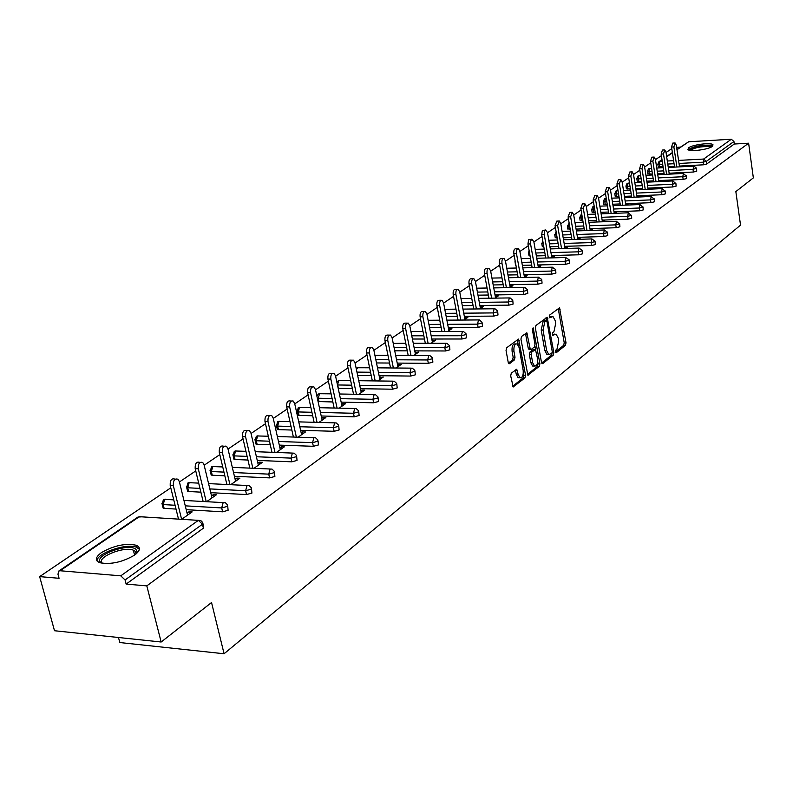 <?xml version="1.0" encoding="UTF-8"?>
<svg xmlns="http://www.w3.org/2000/svg" width="793" height="793" viewBox="0 0 793 793"><rect width="100%" height="100%" fill="white"/><g stroke="black" fill="none" stroke-linecap="round" stroke-linejoin="round"><path stroke-width="1.19" d="M555.368 351.953L556.21 352.776L565.468 345.322L566.014 342.774L559.511 307.843L549.628 315.059L549.242 316.863L549.727 317.765L552.979 316.546L555.199 320.65L555.695 323.485L553.92 331.702L552.701 332.654L552.315 334.458L552.79 335.35L556.071 334.101L558.242 338.135L558.728 340.95L556.964 349.178L555.754 350.149L555.368 351.953M134.592 555.1C140.411 550.639 140.926 547.348 136.128 545.227C125.403 543.086 113.845 545.534 101.454 552.592C95.338 557.142 94.793 560.512 99.829 562.713C110.792 564.745 122.39 562.207 134.592 555.1L133.333 550.164C123.589 545.911 94.991 557.994 102.545 563.288L102.654 563.367M712.302 146.437L712.966 144.713C711.133 142.294 692.715 144.623 688.611 147.785L687.908 149.56C689.732 151.978 708.337 149.609 712.302 146.437M511.297 373.156L510.692 375.862L513.17 386.954L524.976 377.894L525.561 375.228L518.563 339.087L506.658 347.77L506.043 350.476L508.244 362.46L509.562 363.67L514.409 359.903L515.014 357.207L513.943 351.299C513.596 346.254 514.657 343.795 517.145 343.924L519.028 347.384L523.182 370.341C523.519 375.426 522.438 377.884 519.94 377.726L518.136 374.365L516.749 369.27L511.297 373.156M748.622 143.206L753.35 177.88L735.845 191.599L740.533 225.133L224.072 653.759L211.543 602.521L161.157 642.013L146.814 585.878L748.622 143.206L734.288 144.029L733.941 141.491L706.305 161.385L706.682 164.002L734.288 144.029M541.49 362.451L542.729 363.62L553.276 355.135L553.841 352.548L547.19 317.25L535.969 325.457L535.394 328.084L541.49 362.451M539.329 366.356L527.87 375.158L520.932 339.117L521.516 336.46L526.83 332.782L530.051 348.157L531.32 349.356L534.413 346.947L534.988 344.311L532.39 329.71L533.183 327.826L539.904 363.719L539.329 366.356L537.505 366.346L527.355 374.484M118.494 637.503L119.822 642.548L224.072 653.759M676.935 149.441L688.701 141.759L731.315 139.241L733.941 141.491M680.295 147.141L676.617 147.349M161.157 642.013L54.499 630.732L39.65 576.61L170.782 487.834M146.814 585.878L126.137 584.094L125.066 579.97L120.774 575.837L60.099 570.752L58.722 571.089L57.978 574.271L59.069 578.295L39.65 576.61M179.426 481.975L195.742 470.923M204.158 465.223L219.82 454.627M228.017 449.076L243.045 438.896M251.044 433.484L265.477 423.71M273.268 418.436L287.155 409.029M294.758 403.885L308.1 394.845M315.525 389.829L328.371 381.126M335.617 376.219L347.978 367.853M355.056 363.055L366.971 354.996M373.89 350.308L385.368 342.536M392.129 337.957L403.191 330.463M409.812 325.982L420.488 318.756M426.961 314.375L437.26 307.397M443.604 303.104L453.546 296.374M459.752 292.171L469.357 285.668M475.443 281.545L484.711 275.27M490.679 271.226L499.64 265.159M505.488 261.204L514.161 255.336M519.891 251.45L528.277 245.771M533.897 241.964L542.006 236.473M547.527 232.736L555.378 227.422M560.8 223.755L568.393 218.61M573.716 215.012L581.081 210.026M586.295 206.487L593.432 201.66M598.566 198.181L605.475 193.502M610.521 190.092L617.212 185.552M622.168 182.202L628.671 177.801M633.538 174.5L639.842 170.237M644.63 166.986L650.746 162.852M655.454 159.661L661.392 155.646M666.031 152.504L671.78 148.608M679.492 166.708L681.306 166.778M202.998 523.757L203.404 528.178L202.453 524.242L125.066 579.97M126.137 584.094L203.404 528.178M706.682 164.002L703.391 164.815L679.403 166.064M674.427 166.322L668.152 166.649M663.097 166.907L658.21 166.699M227.7 505.964L228.106 510.305L222.605 511.812L186.216 509.671M176.026 509.076L164.131 508.372L163.17 508.184L162.892 507.074M251.52 488.825L251.916 493.077L246.524 494.545L210.75 492.671M200.877 492.156L188.615 491.511L187.604 491.313L187.346 490.272M274.487 472.281L274.874 476.464L269.6 477.892L234.411 476.266M224.835 475.82L212.246 475.235L211.196 475.037L210.958 474.045M296.651 456.322L297.038 460.426L291.864 461.823L257.249 460.416M247.961 460.039L235.065 459.514L233.975 459.306L233.757 458.374M318.062 440.908L318.439 444.942L313.364 446.3L279.305 445.111M270.274 444.794L257.12 444.328L255.99 444.11L255.792 443.228M338.75 426.01L339.117 429.975L334.15 431.303L300.606 430.302M291.844 430.044L278.452 429.637L277.282 429.419L277.094 428.587M358.753 411.607L359.11 415.512L354.233 416.811L321.215 415.988M312.68 415.77L299.08 415.433L297.89 415.205L297.712 414.422M378.102 397.67L378.449 401.516L373.672 402.785L341.149 402.13M332.842 401.962L318.072 401.545M396.837 384.189L397.174 387.965L392.476 389.204L360.438 388.709M352.35 388.58L338.205 388.352M414.967 371.124L415.304 374.851L410.695 376.06L379.113 375.704M371.243 375.614L357.653 375.456M432.542 358.466L432.869 362.133L428.339 363.323L397.214 363.095M389.541 363.045L376.487 362.946M449.581 346.204L449.899 349.812L445.448 350.972L414.769 350.873M407.275 350.853L394.736 350.813M466.106 334.309L466.413 337.868L462.041 338.998L431.788 339.017M424.473 339.027L412.41 339.027M482.134 322.761L482.441 326.27L478.139 327.38L448.293 327.509M441.166 327.539L429.548 327.588M497.697 311.55L497.994 315.009L493.771 316.1L464.331 316.328M457.353 316.387L446.172 316.476M512.813 300.676L513.111 304.076L508.947 305.146L479.894 305.474M473.084 305.553L462.309 305.672M527.494 290.099L527.781 293.46L523.697 294.5L495.02 294.917M488.359 295.016L477.981 295.165M541.768 279.82L542.055 283.131L538.021 284.162L509.721 284.657M503.208 284.776L493.196 284.955M555.645 269.828L555.923 273.099L551.958 274.1L524.014 274.685M517.641 274.814L507.986 275.012M569.146 260.104L569.414 263.335L565.518 264.317L537.922 264.971M531.677 265.12L522.359 265.338M515.965 265.427L515.351 264.862M582.28 250.647L582.548 253.829L578.702 254.801L551.462 255.524M545.346 255.683L536.336 255.921M530.091 256.07L528.99 255.495M595.067 241.439L595.335 244.581L591.548 245.533L564.626 246.316M558.639 246.494L549.945 246.742M543.82 246.92L542.273 246.365M607.527 232.468L607.775 235.571L604.048 236.512L577.463 237.355M571.584 237.543L563.189 237.811M557.192 237.999L555.209 237.474M619.65 223.735L619.908 226.798L616.23 227.72L589.952 228.622M584.203 228.82L576.075 229.098M570.197 229.296L567.818 228.81M631.476 215.23L631.724 218.244L628.096 219.155L602.135 220.107M596.485 220.315L588.634 220.603M582.875 220.821L580.109 220.365M642.994 206.933L643.242 209.917L639.664 210.799L614.01 211.81M608.469 212.028L600.866 212.326M595.216 212.544L592.103 212.127M654.235 198.835L654.473 201.789L650.944 202.661L625.578 203.712M620.146 203.94L612.791 204.247M607.25 204.475L603.79 204.088M665.198 190.944L665.426 193.859L661.957 194.721L636.878 195.812M631.535 196.049L624.418 196.357M618.976 196.595L615.209 196.248M675.884 183.242L676.122 186.127L672.692 186.97L647.891 188.11M642.657 188.347L635.758 188.665M630.415 188.912L626.341 188.595M686.322 175.729L686.55 178.574L683.169 179.406L658.646 180.586M653.501 180.834L646.82 181.151M641.577 181.399L637.215 181.121M696.512 168.394L696.74 171.199L693.399 172.022L669.143 173.231M664.088 173.489L657.615 173.816M652.461 174.073L647.831 173.826M669.242 173.905L670.977 174.063M658.755 181.27L660.391 181.538M648 188.813L650.22 188.704L649.546 189.18M636.987 196.535L639.267 196.436L638.434 197.021M625.697 204.455L628.036 204.356L627.045 205.06M614.129 212.574L616.528 212.474L615.368 213.297M599.24 221.901L595.642 199.866L597.179 195.494L598.517 197.923L602.412 221.782L602.264 220.89L604.732 220.801L603.394 221.753M591.092 230.426L592.629 229.346L590.091 229.464M578.474 239.327L580.208 238.108L577.611 238.247M565.518 248.467L567.461 247.099L564.794 247.267M552.215 257.864L554.366 256.337L551.631 256.536M538.536 267.509L540.925 265.824L538.11 266.042M524.48 277.431L527.117 275.567L524.223 275.825M510.028 287.621L512.912 285.589L509.939 285.876M495.149 298.118L498.311 295.888L495.258 296.205M479.854 308.913L483.294 306.485L480.152 306.841M464.093 320.035L467.84 317.388L464.599 317.785M447.857 331.484L451.931 328.619L448.59 329.045M431.134 343.29L435.545 340.177L432.106 340.653M413.887 355.452L418.654 352.092L415.116 352.617M396.103 368.011L401.248 364.374L397.59 364.949M377.746 380.957L383.287 377.042L379.52 377.666M358.793 394.329L364.76 390.116L361.895 390.077L360.874 390.79M339.206 408.147L345.629 403.617L342.735 403.558L341.614 404.341M318.974 422.431L325.873 417.554L322.949 417.485L321.73 418.337M298.039 437.201L305.454 431.967L302.5 431.878L301.162 432.809M276.38 452.476L284.34 446.865L281.356 446.756L279.899 447.777M253.948 468.306L262.493 462.279L259.48 462.15L257.903 463.261M230.713 484.701L239.882 478.229L236.839 478.09L235.124 479.299M206.626 501.691L216.449 494.763L213.376 494.594L211.523 495.903M181.647 519.316L192.164 511.891L189.061 511.713L187.059 513.121M590.141 229.425L590.309 230.456M577.691 238.187L577.889 239.347M564.923 247.178L565.141 248.477M551.809 256.407L552.067 257.864M538.348 265.883L538.616 267.449M524.51 275.617L524.788 277.213M510.286 285.629L510.573 287.235M495.655 295.928L495.952 297.553M480.617 306.514L480.925 308.16M465.134 317.408L465.451 319.073M449.195 328.629L449.522 330.314M432.78 340.177L433.117 341.892M415.869 352.082L416.206 353.817M398.433 364.354L398.79 366.108M380.452 377.012L380.809 378.796M361.895 390.077L362.272 391.881M342.735 403.558L343.121 405.382M322.949 417.485L323.356 419.338M302.5 431.878L302.916 433.751M281.356 446.756L281.783 448.66M259.48 462.15L259.926 464.083M236.839 478.09L237.295 480.052M213.376 494.594L213.852 496.596M189.061 511.713L189.557 513.735M554.753 334.111L552.572 334.349L554.376 334.339M551.68 316.556L549.509 316.794L551.313 316.784M555.378 351.993L563.684 345.322L564.229 342.774L558.232 308.507M546.446 320.659L545.891 317.904M541.639 363.016L551.472 355.125L552.077 352.964M551.849 353.281L552.235 351.468L547.001 321.591L546.139 320.739L544.831 321.73L543.027 330.047L546.635 350.556L548.786 354.56L551.849 353.281M544.771 320.749L546.139 320.739M548.35 354.56L546.972 354.55L544.821 350.546L541.203 330.047L543.017 321.74L544.325 320.749M529.377 349.426L528.217 348.157L525.501 333.417M534.928 346.026L535.562 349.624M537.694 361.568L538.08 363.709L539.904 363.719M532.658 362.698L534.462 366.049C536.861 366.168 537.892 363.749 537.565 358.793L535.463 349.554L531.806 352.042L531.221 354.689L532.658 362.698L530.824 362.688L532.628 366.039L533.867 366.049M535.007 349.554L533.065 349.624L534.888 349.624M530.824 362.688L529.387 354.689L529.972 352.042L533.065 349.624M537.505 366.346L538.08 363.709M519.425 377.716L518.097 377.696L516.283 374.346L515.41 369.905M515.846 343.924L515.291 343.924C512.803 343.795 511.743 346.254 512.08 351.299L513.943 351.299M508.422 363.095L512.556 359.883L513.16 357.197L512.08 351.299M518.295 345.163L517.234 339.721M512.665 386.29L523.132 377.874L523.33 373.007M679.522 166.867L676.31 145.268L675.101 142.958L673.881 146.913L671.552 147.052L672.771 143.097L674.793 142.978M671.552 147.052L674.556 167.125M673.881 146.913L676.875 167.006M669.282 174.153L665.991 152.256L664.762 149.927L663.503 153.941L661.154 154.07L662.413 150.055L664.435 149.946M661.154 154.07L664.227 174.401M663.503 153.941L666.576 174.282M658.805 181.607L655.424 159.413L654.175 157.064L652.877 161.128L650.498 161.257L651.796 157.192L653.828 157.083M650.498 161.257L653.66 181.855M652.877 161.128L656.029 181.746M648.069 189.249L644.59 166.738L643.331 164.379L641.983 168.503L639.594 168.622L640.932 164.498L642.964 164.399M639.594 168.622L642.826 189.487M641.983 168.503L645.224 189.378M637.076 197.08L633.498 174.242L632.219 171.863L630.832 176.056L628.413 176.175L629.801 171.992L631.833 171.883M628.413 176.175L631.734 197.308M630.832 176.056L634.152 197.209M625.806 205.109L622.128 181.944L620.83 179.545L619.392 183.798L616.954 183.907L618.391 179.664L620.413 179.565M616.954 183.907L620.374 205.328M619.392 183.798L622.802 205.228M689.593 150.254C692.378 147.111 698.95 145.555 709.309 145.585L711.668 146.824M710.776 147.28L708.773 146.586C700.516 146.408 694.45 147.676 690.564 150.412M712.927 145.882L710.597 145.169C700.774 144.911 693.29 146.437 688.126 149.728M102.238 563.308L100.919 562.524C92.097 556.171 128.297 542.491 135.821 549.222L137.04 551.492L136.039 553.99M135.712 554.267L135.98 553.068L134.86 550.966L133.333 550.164M139.37 549.321L136.525 547.279C126.513 542.878 96.429 553.227 97.043 560.958M614.248 213.337L610.471 189.824L609.153 187.416L607.666 191.728L605.208 191.837L606.695 187.535L608.717 187.445M605.208 191.837L608.717 213.555M607.666 191.728L611.165 213.466M595.642 199.866L593.154 199.975L594.7 195.603L596.713 195.514M593.154 199.975L596.762 221.99M590.26 230.456L586.255 206.22L584.897 203.781L583.301 208.222L580.793 208.321L582.389 203.89L584.401 203.801M580.793 208.321L584.5 230.644M583.301 208.222L587.008 230.565M577.79 239.347L573.666 214.734L572.288 212.286L570.633 216.786L568.105 216.886L569.77 212.385L571.763 212.306M568.105 216.886L571.922 239.536M570.633 216.786L574.449 239.456M565.003 248.487L560.75 223.477L559.352 221.019L557.638 225.589L555.08 225.678L556.805 221.108L558.787 221.039M555.08 225.678L559.006 248.655M557.638 225.589L561.553 248.586M551.859 257.864L547.477 232.458L545.574 229.96L544.394 231.596L544.276 234.629L541.708 234.708L542.313 230.585L545.465 230M541.708 234.708L545.753 258.022M544.276 234.629L548.32 257.963M538.368 267.509L533.848 241.687L531.905 239.169L530.686 240.824L530.557 243.917L527.96 243.986L528.604 239.783L531.776 239.218M527.96 243.986L532.133 267.657M530.557 243.917L534.72 267.598M524.5 277.411L519.841 251.173L518.394 248.665C516.858 248.705 516.213 250.301 516.461 253.453L513.834 253.532C513.586 250.38 514.231 248.774 515.777 248.734L517.7 248.685M513.834 253.532L518.126 277.55M516.461 253.453L520.753 277.5M510.236 287.482L505.438 260.917L503.981 258.399C502.375 258.419 501.711 260.045 501.959 263.266L499.312 263.335C499.055 260.104 499.729 258.488 501.335 258.468L503.238 258.419M499.312 263.335L503.743 287.73M501.959 263.266L506.39 287.69M495.556 297.831L490.629 270.938L489.152 268.411C487.487 268.411 486.793 270.056 487.051 273.357L484.374 273.416C484.117 270.116 484.82 268.47 486.486 268.47L488.359 268.43M484.374 273.416L488.944 298.198M487.051 273.357L491.61 298.168M480.459 308.487L475.384 281.257L473.897 278.72C472.172 278.69 471.439 280.365 471.706 283.745L469 283.795C468.742 280.415 469.476 278.739 471.201 278.769L473.044 278.73M469 283.795L473.728 308.983M471.706 283.745L476.415 308.953M464.916 319.45L459.702 291.874L458.205 289.326C456.411 289.267 455.638 290.972 455.906 294.431L453.18 294.471C452.912 291.011 453.685 289.316 455.479 289.366L457.283 289.336M453.18 294.471L458.057 320.075M455.906 294.431L460.783 320.055M448.917 330.74L443.545 302.807L442.038 300.25C440.174 300.16 439.372 301.895 439.639 305.444L436.893 305.474C436.616 301.925 437.419 300.2 439.292 300.279L441.047 300.26M436.893 305.474L441.929 331.504M439.639 305.444L444.675 331.494M432.443 342.368L426.902 314.068L425.395 311.5C423.442 311.381 422.61 313.146 422.887 316.784L420.102 316.803C419.824 313.166 420.667 311.411 422.619 311.53L424.324 311.51M420.102 316.803L425.316 343.28M422.887 316.784L428.091 343.29M415.453 354.352L409.753 325.675L408.236 323.108C406.204 322.949 405.332 324.733 405.61 328.48L402.794 328.49C402.527 324.753 403.399 322.959 405.431 323.128L407.087 323.118M402.794 328.49L408.197 355.433M405.61 328.48L410.992 355.442M397.947 366.703L392.069 337.64L390.553 335.082C388.431 334.874 387.509 336.688 387.787 340.534L384.952 340.534C384.674 336.698 385.596 334.874 387.718 335.082L389.304 335.082M384.952 340.534L390.543 367.962M387.787 340.534L393.368 367.982M379.887 379.45L373.82 349.991L372.304 347.423C370.093 347.165 369.132 349.019 369.409 352.974L366.544 352.964C366.267 349.009 367.238 347.165 369.449 347.423L370.955 347.423M366.544 352.964L372.333 380.888M369.409 352.974L375.188 380.927M361.251 392.594L354.986 362.738L353.48 360.181C351.17 359.863 350.159 361.747 350.437 365.821L347.542 365.791C347.265 361.727 348.276 359.844 350.595 360.161L352.013 360.171M347.542 365.791L353.549 394.24M350.437 365.821L356.434 394.29M342.011 406.175L335.538 375.892L334.041 373.344C331.623 372.968 330.562 374.881 330.84 379.084L327.915 379.044C327.638 374.851 328.708 372.938 331.127 373.315L332.455 373.334M327.915 379.044L334.15 408.038M330.84 379.084L337.065 408.098M322.127 420.201L315.445 389.492L313.959 386.954C311.441 386.508 310.311 388.451 310.588 392.783L307.634 392.733C307.367 388.401 308.487 386.469 311.025 386.915L312.234 386.934M307.634 392.733L314.117 422.292M310.588 392.783L317.051 422.372M301.588 434.693L294.679 403.548L293.212 401.03C290.565 400.505 289.376 402.477 289.653 406.958L286.669 406.888C286.402 402.418 287.591 400.445 290.238 400.971L291.338 401M286.669 406.888L293.4 437.042M289.653 406.958L296.374 437.141M280.335 449.69L273.198 418.089L271.751 415.601C268.986 414.977 267.727 416.979 267.994 421.618L264.981 421.529C264.723 416.91 265.972 414.908 268.748 415.522L269.709 415.552M264.981 421.529L271.989 452.317M267.994 421.618L274.983 452.426M258.349 465.204L250.965 433.137L249.547 430.678C246.643 429.955 245.315 431.997 245.572 436.784L242.539 436.685C242.281 431.898 243.61 429.865 246.514 430.589L247.317 430.609M242.539 436.685L249.835 468.128M245.572 436.784L252.858 468.257M235.59 481.262L227.938 448.719L226.56 446.3C223.517 445.468 222.109 447.53 222.347 452.506L219.284 452.387C219.046 447.421 220.454 445.359 223.497 446.191L224.132 446.211M219.284 452.387L226.897 484.513M222.347 452.506L229.95 484.662M211.999 497.905L204.079 464.867L202.75 462.497C199.549 461.536 198.062 463.627 198.29 468.792L195.197 468.653C194.969 463.499 196.456 461.407 199.658 462.369L200.094 462.388M195.197 468.653L203.137 501.503M198.29 468.792L206.22 501.672M187.554 515.153L179.337 481.619L178.058 479.299C174.708 478.189 173.132 480.31 173.33 485.673L170.208 485.514C170.009 480.161 171.585 478.04 174.946 479.15L175.174 479.16M170.208 485.514L178.504 519.118M173.33 485.673L181.617 519.316M688.701 141.759L676.974 149.758M672.424 152.871L666.675 156.796M662.046 159.948L659.915 161.405L662.244 161.276M667.31 161.009L673.584 160.672M678.56 160.404L703.609 159.056L731.315 139.241M661.996 159.621L658.864 161.762L659.915 161.405L659.29 164.498L659.687 167.085M703.391 164.815L703.609 159.056L706.305 161.385L703.014 162.198L679.016 163.457M120.774 575.837L198.359 520.357L139.33 516.689L60.099 570.752M137.972 517.036L141.729 516.838L137.972 517.036L58.722 571.089M202.453 524.242L198.359 520.357L200.738 520.515L202.691 522.498L202.453 524.242M674.04 163.725L667.765 164.052M662.7 164.32L657.813 164.121M693.399 172.022L693.013 169.375L696.482 168.185L694.004 166.114L693.013 169.375L668.747 170.614M652.064 171.457L648.912 171.615L649.546 168.483L651.578 168.314M663.691 170.872L657.219 171.199M647.435 171.229L648.912 171.615L649.318 174.232M683.169 179.406L682.773 176.73L658.24 177.929M653.095 178.177L646.414 178.504M641.17 178.762L638.286 178.901L638.692 181.538M672.692 186.97L672.286 184.263L647.475 185.423M642.241 185.671L635.342 185.988M629.999 186.236L627.402 186.365L627.828 189.031M661.957 194.721L661.54 191.985L636.452 193.105M631.109 193.343L623.992 193.661M618.55 193.898L616.26 193.998L616.686 196.694M650.944 202.661L650.518 199.895L625.152 200.966M619.71 201.204L612.355 201.511M606.804 201.749L604.841 201.828L605.277 204.554M639.664 210.799L639.227 208.004L613.564 209.035M608.023 209.253L600.42 209.56M594.76 209.788L593.134 209.858L593.59 212.603M628.096 219.155L627.65 216.33L601.679 217.302M596.029 217.52L588.168 217.817M582.409 218.025L581.14 218.075L581.596 220.86M616.23 227.72L615.764 224.865L589.486 225.787M583.727 225.985L575.599 226.273M569.721 226.481L568.829 226.511L569.305 229.326M604.048 236.512L603.572 233.618L576.977 234.49M571.109 234.678L562.703 234.956M556.696 235.154L556.696 238.009M591.548 245.533L591.063 242.608L564.14 243.421M558.143 243.6L549.45 243.857M543.324 244.046L543.75 246.93M578.702 254.801L578.206 251.837L550.947 252.59M544.831 252.749L535.83 252.997M565.518 264.317L565.003 261.323L537.406 261.997M531.161 262.156L521.834 262.384M551.958 274.1L551.432 271.067L523.489 271.672M517.105 271.811L507.441 272.019M538.021 284.162L537.485 281.089L509.175 281.614M502.653 281.743L492.641 281.931M523.697 294.5L523.142 291.398L494.455 291.844M487.794 291.943L477.406 292.102M508.947 305.146L508.372 302.004L479.319 302.351M472.499 302.44L461.724 302.569M493.771 316.1L493.187 312.918L463.727 313.176M456.758 313.235L445.567 313.334M478.139 327.38L477.535 324.149L447.678 324.307M440.541 324.347L428.924 324.416M462.041 338.998L461.417 335.726L431.154 335.776M423.839 335.796L411.765 335.816M445.448 350.972L444.814 347.661L414.115 347.602M406.621 347.582L394.071 347.552M428.339 363.323L427.685 359.963L396.55 359.774M388.867 359.725L375.813 359.645M410.695 376.06L410.011 372.66L378.42 372.333M370.549 372.254L356.959 372.115M392.476 389.204L391.772 385.755L359.715 385.289M351.636 385.17L337.669 384.972L338.393 388.362M373.672 402.785L372.938 399.285L340.405 398.661M332.098 398.502L318.3 398.245L319.054 401.684M354.233 416.811L353.48 413.262L320.451 412.479M311.917 412.271L298.307 411.954L299.08 415.433M334.15 431.303L333.367 427.705L299.823 426.743M291.051 426.495L277.649 426.109L278.452 429.637M313.364 446.3L312.561 442.653L278.482 441.493M269.461 441.195L256.298 440.749L257.12 444.328M291.864 461.823L291.031 458.116L256.407 456.758M247.109 456.391L234.213 455.886L235.065 459.514M269.6 477.892L268.738 474.135L233.538 472.549M223.963 472.113L211.364 471.548L212.246 475.235M246.524 494.545L245.632 490.728L209.838 488.904M199.965 488.399L187.703 487.774L188.615 491.511M222.605 511.812L221.683 507.936L185.275 505.845M175.084 505.26L163.18 504.576L164.131 508.372M686.153 175.897L683.397 173.508L682.773 176.73L686.153 175.897M636.799 178.494L638.286 178.901L638.93 175.719L640.675 175.57M675.715 183.421L672.92 181.002L672.286 184.263L675.715 183.421M625.915 185.939L627.402 186.365L628.066 183.143L629.483 183.005M665.01 191.123L662.195 188.675L661.54 191.985L665.01 191.123M614.773 193.561L616.26 193.998L616.934 190.736L618.025 190.617M654.047 199.023L651.192 196.535L650.518 199.895L654.047 199.023M603.354 201.372L604.841 201.828L605.535 198.518L606.268 198.419M642.806 207.122L639.921 204.604L639.227 208.004L642.806 207.122M591.647 209.382L593.134 209.858L594.205 206.378M631.278 215.418L628.353 212.871L627.65 216.33L631.278 215.418M579.643 217.589L581.14 218.075L581.854 214.685M619.452 223.943L616.498 221.356L615.764 224.865L619.452 223.943M567.342 226.005L568.829 226.511L569.215 223.467M607.309 232.686L607.468 232.151L604.325 230.059L603.572 233.618L607.309 232.686M554.713 234.639L556.21 235.164L556.299 232.805M594.849 241.657L595.018 241.102L591.826 238.99L591.063 242.608L594.849 241.657M541.768 243.501L543.255 244.046L543.175 243.173M582.052 250.866L582.221 250.291L578.989 248.169L578.206 251.837L582.052 250.866M528.465 252.59L529.575 253.155M568.908 260.332L569.087 259.727L565.815 257.596L565.003 261.323L568.908 260.332M514.816 261.938L515.43 262.473M555.397 270.066L555.576 269.432L552.265 267.281L551.432 271.067L555.397 270.066M541.51 280.068L541.698 279.394L538.338 277.243L537.485 281.089L541.51 280.068M527.236 290.347L527.414 289.653L524.797 287.383L524.014 287.482L523.142 291.398L527.236 290.347M512.536 300.934L512.724 300.2L510.107 297.92L509.284 298.019L508.372 302.004L512.536 300.934M497.409 311.827L497.607 311.054L494.991 308.764L494.118 308.864L493.187 312.918L497.409 311.827M481.837 323.038L482.035 322.226L479.428 319.936L478.496 320.035L477.535 324.149L481.837 323.038M465.798 334.596L465.997 333.734L463.399 331.444L462.408 331.533L461.417 335.726L465.798 334.596M410.913 331.504L423.006 331.563M449.264 346.501L449.462 345.599L446.885 343.3L445.825 343.389L444.814 347.661L449.264 346.501M393.229 343.409L405.758 343.27M432.215 358.783L432.423 357.831L429.856 355.532L428.735 355.621L427.685 359.963L432.215 358.783M375.079 356.077L376.853 355.284L387.975 355.333M414.62 371.451L414.838 370.44L412.291 368.15L411.091 368.23L410.011 372.66L414.62 371.451M356.444 369.687L357.544 367.764L369.617 367.774M396.47 384.516L396.688 383.465L394.171 381.175L392.892 381.245L391.772 385.755L396.47 384.516M337.481 384.962L338.819 380.541L350.675 380.61M377.726 398.017L377.944 396.906L375.456 394.627L374.098 394.686L372.938 399.285L377.726 398.017M317.329 398.116L318.3 398.245L319.49 393.724L331.097 393.843M358.357 411.964L358.585 410.784L356.136 408.524L354.679 408.573L353.48 413.262L358.357 411.964M296.909 410.982L298.307 411.954L299.536 407.344L310.876 407.523M338.343 426.386L338.561 425.137L336.163 422.897L334.606 422.927L333.367 427.705L338.343 426.386M276.271 425.107L276.489 425.891L277.649 426.109L278.918 421.42L289.97 421.638M317.636 441.295L317.864 439.976L315.515 437.756L313.85 437.776L312.561 442.653L317.636 441.295M254.93 439.699L255.168 440.531L256.298 440.749L257.616 435.962L268.331 436.239M296.205 456.728L296.433 455.341L294.153 453.15L292.359 453.14L291.031 458.116L296.205 456.728M232.864 454.795L233.122 455.678L234.213 455.886L235.58 450.999L245.939 451.336M274.021 472.707L274.249 471.24L272.029 469.089L270.106 469.05L268.738 474.135L274.021 472.707M210.036 470.418L210.314 471.349L211.364 471.548L212.772 466.562L222.734 466.948M251.024 489.261L251.262 487.715L249.121 485.603L247.059 485.534L245.632 490.728L251.024 489.261M186.385 486.595L186.692 487.576L187.703 487.774L189.16 482.679L198.696 483.125M227.185 506.43L227.422 504.784L225.371 502.742L223.16 502.623L221.683 507.936L227.185 506.43M161.891 503.357L162.218 504.388L163.18 504.576L164.696 499.372L173.746 499.868M558.411 309.151L560.205 309.131M564.229 342.774L566.014 342.774M563.684 345.322L565.468 345.322M546.07 318.548L547.884 318.538M552.215 352.538L553.841 352.548M551.472 355.125L553.276 355.135M542.035 363.62L542.729 363.62M543.017 321.74L544.831 321.73M541.203 330.047L543.027 330.047M544.821 350.546L546.635 350.556M527.741 375.079L528.475 375.089M525.7 334.081L527.533 334.071M528.217 348.157L530.051 348.157M532.39 328.738L533.679 328.728M529.972 352.042L531.806 352.042M529.387 354.689L531.221 354.689M515.589 370.519L517.433 370.529M516.283 374.346L518.136 374.365M513.16 357.197L515.014 357.207M512.556 359.883L514.409 359.903M508.819 363.67L509.562 363.67M517.423 340.385L519.276 340.385M523.727 375.208L525.561 375.228M523.132 377.874L524.976 377.894M513.041 386.865L513.814 386.885M136.664 547.329L136.128 545.227M672.375 152.543L666.626 156.469M658.24 166.897L657.843 164.32L658.864 161.762M693.746 166.133L668.271 167.452M663.216 167.71L656.733 168.047M649.695 168.403L648.486 168.84L647.465 171.427L647.871 174.034M683.526 173.439L657.754 174.728M652.599 174.975L645.918 175.312M639.089 175.649L637.869 176.076L636.838 178.712L637.255 181.349M673.059 180.933L646.979 182.172M641.735 182.42L634.836 182.747M628.225 183.064L626.995 183.5L625.955 186.167L626.381 188.833M662.324 188.605L635.936 189.805M630.594 190.042L623.467 190.37M617.103 190.657L615.854 191.093L614.813 193.799L615.249 196.495M651.331 196.466L624.616 197.626M619.174 197.853L611.819 198.171M605.703 198.428L604.444 198.874L603.394 201.63L603.84 204.346M640.06 204.525L613.019 205.635M607.468 205.863L599.865 206.17M594.026 206.408L592.748 206.854L591.697 209.649L592.143 212.395M628.502 212.792L601.114 213.852M595.464 214.07L587.603 214.378M581.834 214.606L580.763 215.032L579.693 217.867L580.159 220.652M616.637 221.267L588.912 222.278M583.152 222.486L575.014 222.783M569.146 223.081L567.391 226.302L567.867 229.108M604.464 229.97L576.382 230.922M570.504 231.12L562.098 231.407M556.131 231.853L554.773 234.946L555.269 237.791M591.975 238.911L563.526 239.793M557.529 239.982L548.825 240.249M542.333 246.702L541.827 243.828L542.789 240.943M579.148 248.08L550.312 248.903M544.196 249.081L535.186 249.329M529.05 255.852L528.534 252.937L529.09 250.4M565.964 257.507L536.752 258.26M530.497 258.419L521.17 258.657M515.42 265.239L515.053 260.322M552.424 267.191L522.805 267.865M516.421 268.014L506.757 268.232M538.497 277.154L508.472 277.748M501.949 277.877L491.938 278.075M524.173 287.393L493.732 287.899M487.071 288.008L476.672 288.186M509.443 297.93L478.566 298.346M471.746 298.436L460.971 298.584M494.267 308.774L462.953 309.092M455.975 309.161L444.794 309.27M478.655 319.936L446.885 320.154M439.738 320.194L428.121 320.273M462.567 331.444L430.321 331.543M445.983 343.3L413.252 343.28M428.884 355.522L395.657 355.373M376.001 355.214L374.95 355.462M411.24 368.14L377.498 367.843M357.861 367.595L356.146 368.239M393.031 381.155L358.763 380.709M339.146 380.372L336.777 381.681M374.227 394.607L339.404 393.992M319.837 393.556L318.221 394.101L316.903 396.163M354.798 408.494L319.41 407.711M299.893 407.166L298.257 407.711L297.117 411.726L297.89 415.205M334.715 422.857L298.743 421.876M279.295 421.222L277.629 421.787L276.489 425.891L277.282 429.419M313.939 437.706L277.362 436.527M258.003 435.754L256.308 436.319L255.168 440.531L255.99 444.11M292.439 453.081L255.237 451.683M235.987 450.791L234.262 451.356L233.122 455.678L233.975 459.306M270.165 469.01L232.319 467.364M213.198 466.343L211.444 466.918L210.314 471.349L211.196 475.037M247.099 485.504L208.569 483.611M189.616 482.441L187.822 483.036L186.692 487.576L187.604 491.313M223.17 502.613L183.946 500.433M165.172 499.124L163.348 499.729L162.218 504.388L163.17 508.184M544.692 320.699L546.218 320.689M546.972 354.55L548.786 354.56M528.911 349.426L530.745 349.435M532.628 366.039L534.462 366.049M516.253 369.26L516.749 369.27M518.097 377.696L519.94 377.726M135.98 553.068L137.04 551.492"/></g></svg>
